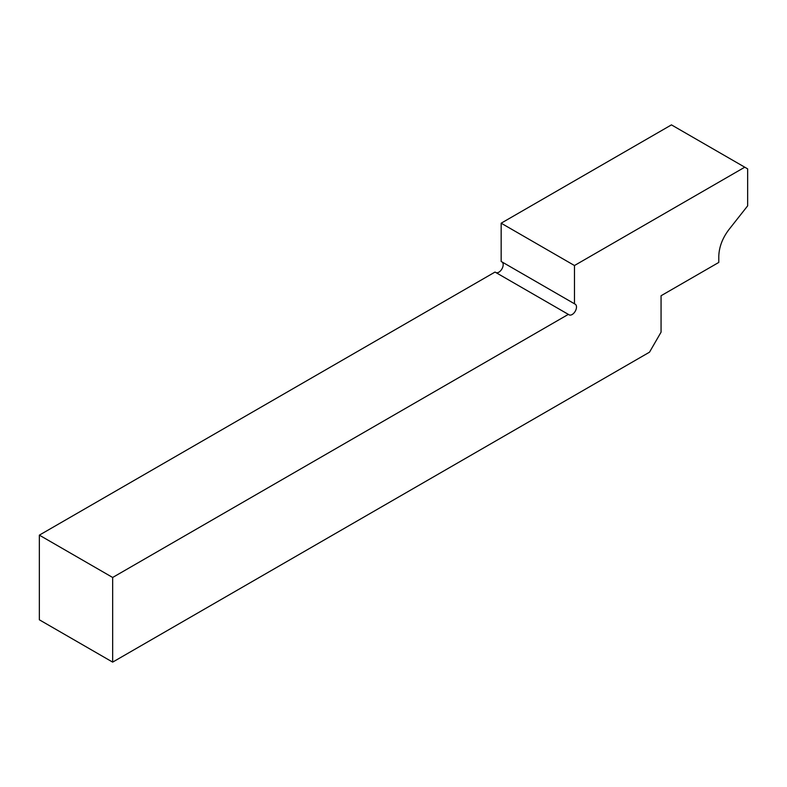 <?xml version="1.0" encoding="UTF-8"?>
<svg xmlns="http://www.w3.org/2000/svg" width="787" height="787" viewBox="0 0 787 787"><rect width="100%" height="100%" fill="white"/><g stroke="black" fill="none" stroke-linecap="round" stroke-linejoin="round"><path stroke-width="1.18" d="M112.659 577.471L39.35 535.14L495.033 272.056L568.352 314.377L112.659 577.471L112.659 662.123L649.511 352.173L661.06 332.173L661.06 295.745L718.787 262.425L718.787 256.385C719.062 247.118 722.427 238.205 728.89 229.637L747.65 205.85L747.65 168.871L744.768 167.198L574.471 265.524L501.162 223.193L501.162 261.451L574.471 303.772L574.471 265.524M112.659 662.123L39.35 619.802L39.35 535.14M744.768 167.198L671.449 124.877L501.162 223.193M495.79 272.489A6.119 3.532 120 0 0 501.919 268.947A6.119 3.532 120 0 0 501.909 261.884L574.471 303.772M568.352 314.377L569.099 314.82A6.119 3.532 120 0 0 575.228 311.278A6.119 3.532 120 0 0 575.228 304.215L501.909 261.884"/></g></svg>
